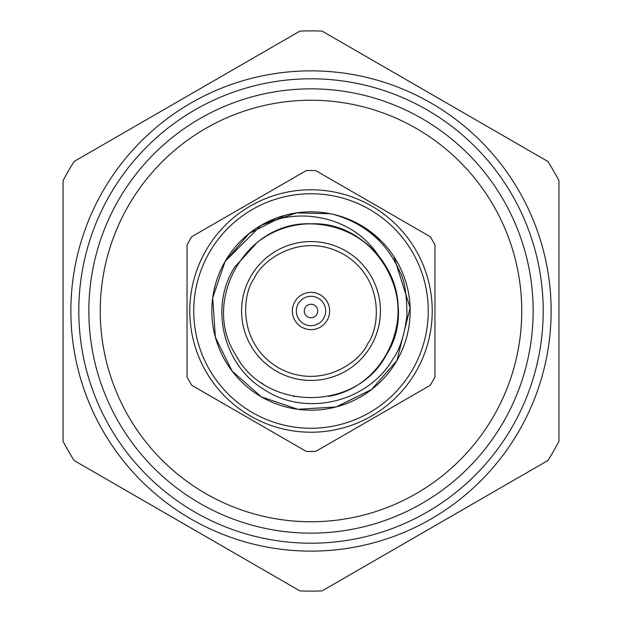 <?xml version="1.0" encoding="UTF-8"?>
<svg xmlns="http://www.w3.org/2000/svg" width="622" height="622" viewBox="0 0 622 622"><rect width="100%" height="100%" fill="white"/><g stroke="black" fill="none" stroke-linecap="round" stroke-linejoin="round"><path stroke-width="0.93" d="M311 533.147A222.147 222.147 0 0 0 503.385 199.926A222.147 222.147 0 0 0 118.615 199.926A222.147 222.147 0 0 0 311 533.147M311 521.749A210.749 210.749 0 0 0 493.518 205.625A210.749 210.749 0 0 0 128.482 205.625A210.749 210.749 0 0 0 311 521.749M328.665 396.37C386.114 386.456 416.375 315.766 386.495 267.413C369.04 239.532 343.873 225.001 311 223.827C246.545 220.857 200.704 300.255 235.505 354.587C265.159 411.896 356.841 411.896 386.495 354.587C421.296 300.255 375.455 220.857 311 223.827C246.545 220.857 200.704 300.255 235.505 354.587C265.159 411.896 356.841 411.896 386.495 354.587C421.296 300.255 375.455 220.857 311 223.827C246.545 220.857 200.704 300.255 235.505 354.587C265.159 411.896 356.841 411.896 386.495 354.587C421.296 300.255 375.455 220.857 311 223.827C246.545 220.857 200.704 300.255 235.505 354.587C265.159 411.896 356.841 411.896 386.495 354.587C421.296 300.255 375.455 220.857 311 223.827C246.545 220.857 200.704 300.255 235.505 354.587C265.159 411.896 356.841 411.896 386.495 354.587C401.913 325.531 401.913 296.469 386.495 267.413C362.02 222.909 297.339 209 257.306 242.323A87.173 87.173 0 0 1 378.876 256.295C354.392 217.544 299.959 205.198 259.708 226.12A99.178 99.178 0 0 1 345.645 218.073M357.541 223.43A99.178 99.178 0 0 1 371.357 232.309M392.591 254.623A99.178 99.178 0 0 1 311 410.178M63.063 180.637A280.118 280.118 0 0 1 74.135 161.463L299.928 31.1A280.118 280.118 0 0 1 322.072 31.1L547.865 161.463A280.118 280.118 0 0 1 558.937 180.637L558.937 441.363A280.118 280.118 0 0 1 547.865 460.537L322.072 590.9A280.118 280.118 0 0 1 299.928 590.9L74.135 460.537A280.118 280.118 0 0 1 63.063 441.363L63.063 180.637M78.8 311A232.2 232.2 0 0 0 427.096 512.093A232.2 232.2 0 0 0 427.096 109.907A232.2 232.2 0 0 0 78.8 311M70.869 311A240.131 240.131 0 0 1 431.069 103.042A240.131 240.131 0 0 1 431.069 518.958A240.131 240.131 0 0 1 70.869 311M305.161 307.626A6.741 6.741 0 0 1 316.839 307.626A6.741 6.741 0 0 1 311 317.741A6.741 6.741 0 0 1 305.161 307.626M298.288 303.66A14.679 14.679 0 0 1 323.712 303.66A14.679 14.679 0 0 1 311 325.679A14.679 14.679 0 0 1 298.288 303.66M294.851 301.678A18.644 18.644 0 0 1 327.149 301.678A18.644 18.644 0 0 1 311 329.644A18.644 18.644 0 0 1 294.851 301.678M250.876 276.292A69.423 69.423 0 0 1 371.124 276.292A69.423 69.423 0 0 1 311 380.423A69.423 69.423 0 0 1 250.876 276.292M237.721 358.225L238.265 359.057M261.769 382.942L262.468 383.416M293.382 396.377L294.26 396.556M333.376 214.38C364.609 223.259 386.713 242.269 399.674 271.41C404.463 279.496 406.881 294.268 406.936 315.735C404.448 334.986 399.892 349.237 393.275 358.497C367.859 402.566 306.234 416.841 265.244 390.251C222.824 365.728 209.163 306.389 234.774 266.993L257.306 242.323M393.788 256.388L410.123 307.906L396.89 360.589L371.598 389.504L336.23 406.912L297.829 409.299L261.411 396.89L232.084 371.062L215.321 337.108L212.708 297.775L225.11 261.411L249.259 233.39L284.899 215.321L249.259 233.39L225.11 261.411L249.259 233.39L284.899 215.321L249.259 233.39L225.11 261.411L249.259 233.39L284.899 215.321M363.816 227.053L381.364 241.118M381.597 241.352L386.029 246.149M371.598 389.504L336.642 406.804L371.598 389.504M225.11 261.411L212.708 297.775L215.321 337.108L232.084 371.062L261.411 396.89L297.829 409.299L336.23 406.912L371.598 389.504L396.89 360.589A99.178 99.178 0 0 1 225.11 360.589A99.178 99.178 0 0 1 311 211.822A99.178 99.178 0 0 1 396.89 360.589L371.598 389.504L336.23 406.912L297.829 409.299L261.411 396.89L232.084 371.062L215.321 337.108L212.708 297.775L225.11 261.411L261.116 225.288M261.489 225.071L296.515 212.887L330.391 213.743M209.451 252.369A117.263 117.263 0 0 1 412.549 252.369A117.263 117.263 0 0 1 311 428.263A117.263 117.263 0 0 1 209.451 252.369M206.014 250.386A121.228 121.228 0 0 0 311 432.228A121.228 121.228 0 0 0 415.986 250.386A121.228 121.228 0 0 0 206.014 250.386M306.218 170.615L191.809 236.671A140.471 140.471 0 0 0 187.035 244.944L187.035 377.056A140.471 140.471 0 0 0 191.809 385.329L306.218 451.385A140.471 140.471 0 0 0 315.782 451.385L430.191 385.329A140.471 140.471 0 0 0 434.965 377.056L434.965 244.944A140.471 140.471 0 0 0 430.191 236.671L315.782 170.615A140.471 140.471 0 0 0 306.218 170.615M254.312 278.275C261.605 260.377 301.328 230.863 343.725 254.312C385.236 279.309 379.537 328.463 367.688 343.725C360.395 361.623 320.672 391.137 278.275 367.688C236.764 342.691 242.463 293.537 254.312 278.275"/></g></svg>
